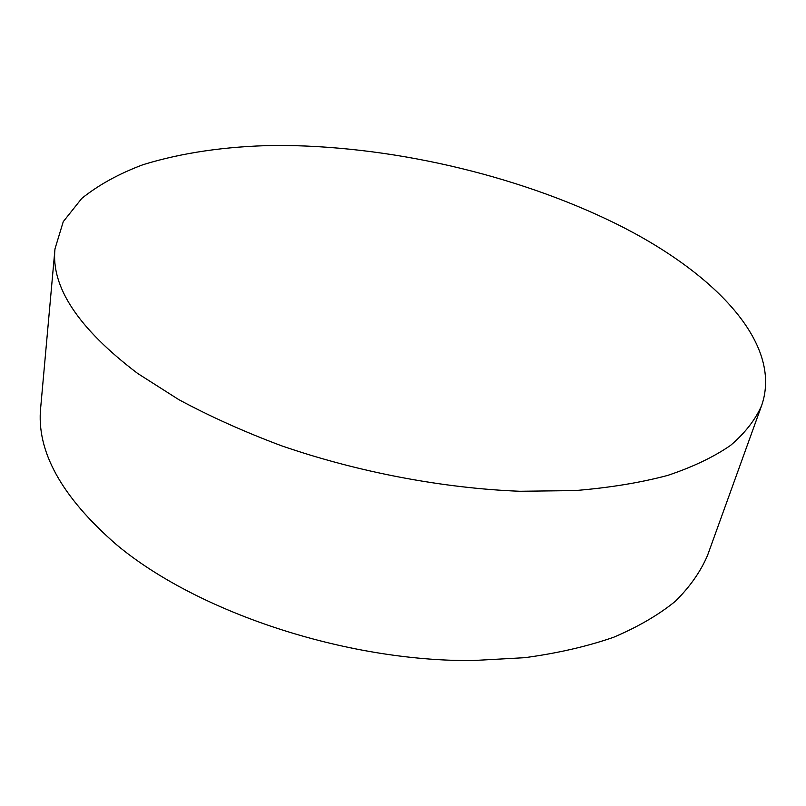 <?xml version="1.0" encoding="UTF-8"?>
<svg xmlns="http://www.w3.org/2000/svg" width="806" height="806" viewBox="0 0 806 806"><rect width="100%" height="100%" fill="white"/><g stroke="black" fill="none" stroke-linecap="round" stroke-linejoin="round"><path stroke-width="1.21" d="M616.368 223.897C515.568 174.136 387.626 144.909 274.171 145.443C225.479 146.36 181.793 152.757 143.136 164.656C119.016 173.663 98.564 184.917 81.779 198.407L63.261 221.65L54.989 248.832C50.828 286.966 78.383 328.516 137.675 373.46L178.841 399.655C209.953 416.41 244.107 431.764 281.314 445.708C357.582 472.084 442.776 488.275 519.92 491.267L575 490.582C609.346 487.771 640.226 482.723 667.64 475.429C692.777 467.027 713.773 456.992 730.629 445.345C745.066 432.993 755.403 419.704 761.65 405.499C783.402 342.51 712.605 271.592 616.368 223.897M54.989 248.832L40.693 407.524C36.189 451.007 61.397 496.677 116.296 544.524C196.614 611.845 344.998 661.565 472.659 660.557L524.787 657.686C557.46 653.263 587.03 646.472 613.497 637.314C637.899 626.977 658.502 614.978 675.317 601.306C689.886 586.909 700.636 571.595 707.547 555.364L761.65 405.499"/></g></svg>
